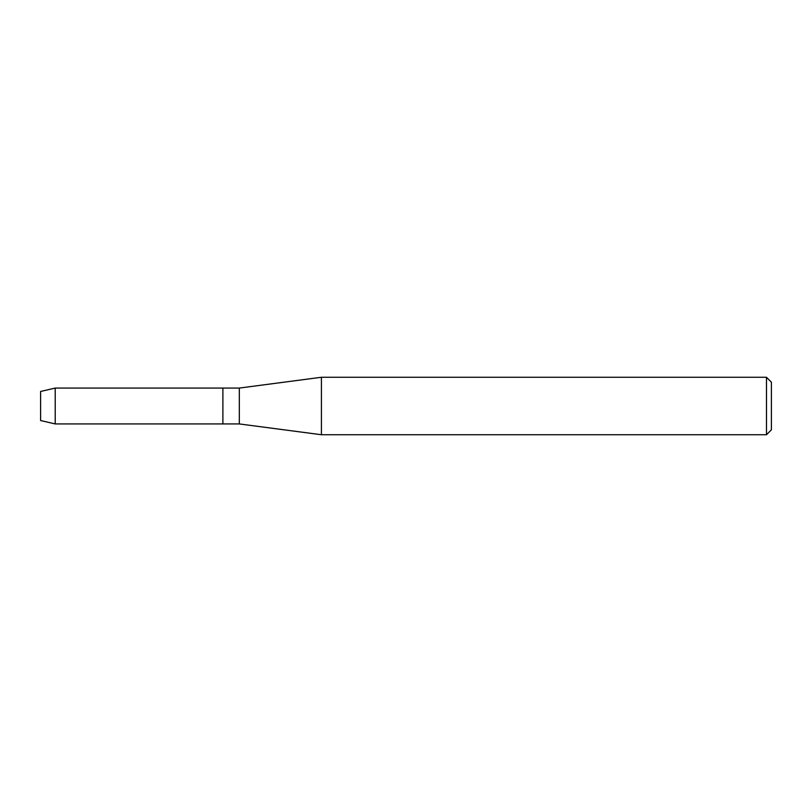 <?xml version="1.0" encoding="UTF-8"?>
<svg xmlns="http://www.w3.org/2000/svg" width="812" height="812" viewBox="0 0 812 812"><rect width="100%" height="100%" fill="white"/><g stroke="black" fill="none" stroke-linecap="round" stroke-linejoin="round"><path stroke-width="1.22" d="M40.6 420.535L40.6 391.465L55.216 388.065L239.317 388.065L321.42 377.265L766.477 377.265L771.4 382.188L771.4 429.812L766.477 434.735L321.42 434.735L239.317 423.935L222.894 423.935L222.894 388.065L222.894 423.935L55.216 423.935L40.6 420.535L40.6 391.465M239.317 423.935L239.317 388.065M321.42 434.735L321.42 377.265M766.477 434.735L766.477 377.265M55.216 423.935L55.216 388.065"/></g></svg>
